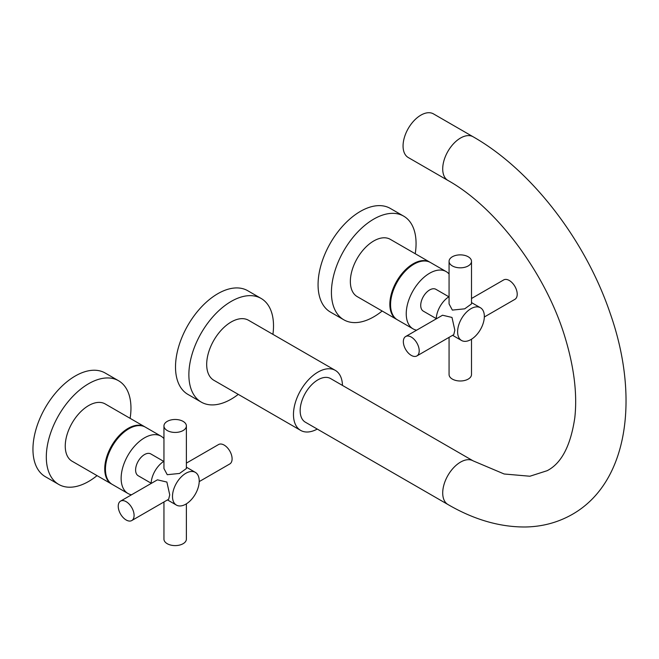 <?xml version="1.0" encoding="UTF-8"?>
<svg xmlns="http://www.w3.org/2000/svg" width="659" height="659" viewBox="0 0 659 659"><rect width="100%" height="100%" fill="white"/><g stroke="black" fill="none" stroke-linecap="round" stroke-linejoin="round"><path stroke-width="0.99" d="M330.571 378.554A25.199 14.547 120 0 0 317.976 379.806A25.199 14.547 120 0 0 301.509 402.015A25.199 14.547 120 0 0 305.372 422.205L447.931 504.506A25.199 14.547 120 0 1 444.067 484.316A25.199 14.547 120 0 1 460.534 462.107A25.199 14.547 120 0 1 473.129 460.863L330.571 378.554M342.466 385.424A34.647 20.009 -60 0 0 335.299 370.374A34.647 20.009 -60 0 0 308.601 379.658A34.647 20.009 -60 0 0 293.469 414.527A34.647 20.009 120 0 0 300.652 430.393A34.647 20.009 120 0 0 317.267 429.075M300.652 430.393L213.87 380.284A34.647 20.009 -60 0 1 206.687 364.427A34.647 20.009 -60 0 1 221.819 329.549A34.647 20.009 -60 0 1 248.517 320.266L335.299 370.374M272.917 334.36A59.854 34.556 -60 0 0 261.121 298.445A59.854 34.556 -60 0 0 231.194 301.41A59.854 34.556 120 0 0 192.09 354.155A59.854 34.556 120 0 0 201.267 402.114A59.854 34.556 120 0 0 231.194 399.148A59.854 34.556 -60 0 0 238.27 394.379M261.121 298.445L247.751 290.726A59.854 34.556 -60 0 0 217.824 293.692A59.854 34.556 120 0 0 178.729 346.436A59.854 34.556 120 0 0 187.906 394.395L201.267 402.114M473.129 136.784A25.199 14.547 -60 0 0 460.534 138.028A25.199 14.547 -60 0 0 444.067 160.236A25.199 14.547 -60 0 0 447.931 180.434L408.283 157.542A25.199 14.547 120 0 1 404.42 137.344A25.199 14.547 120 0 1 420.879 115.144A25.199 14.547 -60 0 1 433.482 113.892L473.129 136.784C531.459 169.964 585.447 240.222 610.16 313.264C639.724 397.072 628.472 482.355 572.358 514.341C557.984 522.521 542.233 526.739 525.124 526.994C499.571 527.085 473.837 519.589 447.931 504.506M130.111 418.341A59.854 34.556 120 0 0 130.96 408.152A59.854 34.556 -60 0 0 118.562 380.745A59.854 34.556 -60 0 0 72.441 396.784A59.854 34.556 -60 0 0 46.311 457.016A59.854 34.556 120 0 0 58.709 484.414A59.854 34.556 120 0 0 97.038 475.625M72.095 461.226A33.074 19.095 -60 0 1 65.249 446.085A33.074 19.095 -60 0 1 79.69 412.798A33.074 19.095 -60 0 1 105.176 403.934L144.659 426.735A33.074 19.095 120 0 0 119.172 435.599A33.074 19.095 120 0 0 104.74 468.887A33.074 19.095 -60 0 0 111.585 484.027L72.095 461.226M118.562 380.745L105.201 373.035A59.854 34.556 -60 0 0 59.079 389.065A59.854 34.556 -60 0 0 32.95 449.298A59.854 34.556 120 0 0 45.347 476.696L58.709 484.414M186.382 425.953A11.211 6.475 180 0 0 183.095 421.381A11.211 6.475 0 0 0 170.879 419.972A11.211 6.475 0 0 0 163.951 425.953A11.211 6.475 0 0 0 167.238 430.533A11.211 6.475 180 0 0 179.462 431.942A11.211 6.475 180 0 0 186.382 425.953L186.382 468.533L179.561 473.45L167.238 474.694L163.951 468.533L163.951 425.953M176.406 505.082A18.897 10.915 -60 0 0 190.978 500.016A18.897 10.915 -60 0 0 199.224 480.996A18.897 10.915 120 0 0 195.311 472.346A18.897 10.915 120 0 0 180.747 477.413A18.897 10.915 120 0 0 172.493 496.433A18.897 10.915 -60 0 0 176.406 505.082L167.485 499.926M163.951 461.251A18.897 10.915 120 0 0 151.125 483.475M169.734 494.835L166.884 482.059L157.427 479.834L120.556 501.12A11.211 6.475 -120 0 0 118.233 506.252A11.211 6.475 60 0 0 123.126 517.537A11.211 6.475 60 0 0 131.775 520.544L168.646 499.258L169.734 494.835M131.775 520.544A11.211 6.475 60 0 0 134.09 515.412A11.211 6.475 -120 0 0 129.197 504.127A11.211 6.475 -120 0 0 120.556 501.12M186.382 463.12L218.566 444.537A11.211 6.475 -120 0 1 227.207 447.543A11.211 6.475 -120 0 1 232.1 458.829A11.211 6.475 60 0 1 229.777 463.961L199.216 481.605M163.729 461.391L150.82 453.936A12.603 7.274 120 0 0 141.108 457.313A12.603 7.274 120 0 0 135.606 469.991A12.603 7.274 -60 0 0 138.217 475.757L151.133 483.212M163.951 438.606A33.074 19.095 120 0 0 161.06 436.2A33.074 19.095 120 0 0 135.565 445.064A33.074 19.095 120 0 0 121.132 478.352A33.074 19.095 -60 0 0 127.978 493.492L112.302 484.439A33.074 19.095 -60 0 1 105.448 469.299A33.074 19.095 120 0 1 119.889 436.011A33.074 19.095 120 0 1 145.375 427.147L161.06 436.2M131.503 494.802A33.074 19.095 -60 0 1 127.978 493.492M163.951 501.969L163.951 539.128A11.211 6.475 0 0 0 167.238 543.708A11.211 6.475 180 0 0 179.462 545.108A11.211 6.475 180 0 0 186.382 539.128L186.382 503.83M415.228 253.731A59.854 34.556 120 0 0 416.068 243.542A59.854 34.556 -60 0 0 403.679 216.144A59.854 34.556 -60 0 0 357.557 232.174A59.854 34.556 -60 0 0 331.428 292.407A59.854 34.556 120 0 0 343.825 319.804A59.854 34.556 120 0 0 382.154 311.015M357.211 296.616A33.074 19.095 -60 0 1 350.357 281.475A33.074 19.095 -60 0 1 364.798 248.188A33.074 19.095 -60 0 1 390.285 239.332L429.775 262.125A33.074 19.095 120 0 0 404.288 270.989A33.074 19.095 120 0 0 389.848 304.277A33.074 19.095 -60 0 0 396.702 319.417L357.211 296.616M403.679 216.144L390.309 208.425A59.854 34.556 -60 0 0 344.187 224.464A59.854 34.556 -60 0 0 318.066 284.688A59.854 34.556 120 0 0 330.456 312.094L343.825 319.804M471.498 261.351A11.211 6.475 180 0 0 468.211 256.771A11.211 6.475 0 0 0 455.987 255.362A11.211 6.475 0 0 0 449.067 261.351A11.211 6.475 0 0 0 452.354 265.923A11.211 6.475 180 0 0 464.57 267.332A11.211 6.475 180 0 0 471.498 261.351L471.498 303.923L464.694 308.832L452.354 310.092L449.067 303.923L449.067 261.351M461.522 340.472A18.897 10.915 -60 0 0 476.086 335.406A18.897 10.915 -60 0 0 484.34 316.386A18.897 10.915 120 0 0 480.419 307.737A18.897 10.915 120 0 0 465.855 312.803A18.897 10.915 120 0 0 457.61 331.823A18.897 10.915 -60 0 0 461.522 340.472L452.593 335.316M449.067 296.641A18.897 10.915 120 0 0 436.233 318.865M454.85 330.225L451.992 317.449L442.543 315.224L405.672 336.51A11.211 6.475 -120 0 0 403.349 341.65A11.211 6.475 60 0 0 408.242 352.936A11.211 6.475 60 0 0 416.883 355.934L453.754 334.648L454.85 330.225M416.883 355.934A11.211 6.475 60 0 0 419.206 350.802A11.211 6.475 -120 0 0 414.313 339.517A11.211 6.475 -120 0 0 405.672 336.51M471.498 298.511L503.682 279.927A11.211 6.475 -120 0 1 512.323 282.933A11.211 6.475 -120 0 1 517.216 294.219A11.211 6.475 60 0 1 514.893 299.351L484.324 316.995M448.845 296.781L435.929 289.326A12.603 7.274 120 0 0 426.225 292.703A12.603 7.274 120 0 0 420.722 305.381A12.603 7.274 -60 0 0 423.333 311.147L436.242 318.602M449.067 273.996A33.074 19.095 120 0 0 446.168 271.59A33.074 19.095 120 0 0 420.681 280.454A33.074 19.095 120 0 0 406.241 313.742A33.074 19.095 -60 0 0 413.094 328.882L397.41 319.829A33.074 19.095 -60 0 1 390.565 304.689A33.074 19.095 120 0 1 404.997 271.401A33.074 19.095 120 0 1 430.492 262.537L446.168 271.59M416.62 330.192A33.074 19.095 -60 0 1 413.094 328.882M449.067 337.359L449.067 374.518A11.211 6.475 0 0 0 452.354 379.098A11.211 6.475 180 0 0 464.57 380.498A11.211 6.475 180 0 0 471.498 374.518L471.498 339.22M447.931 180.434C496.705 207.577 547.11 274.869 565.834 340.052C574.351 369.106 577.333 395.021 574.796 417.79C570.661 445.723 561.452 463.359 547.159 470.691L529.902 476.235L504.16 473.994L473.129 460.863M195.311 472.346L186.382 467.19M480.419 307.737L471.498 302.58"/></g></svg>
